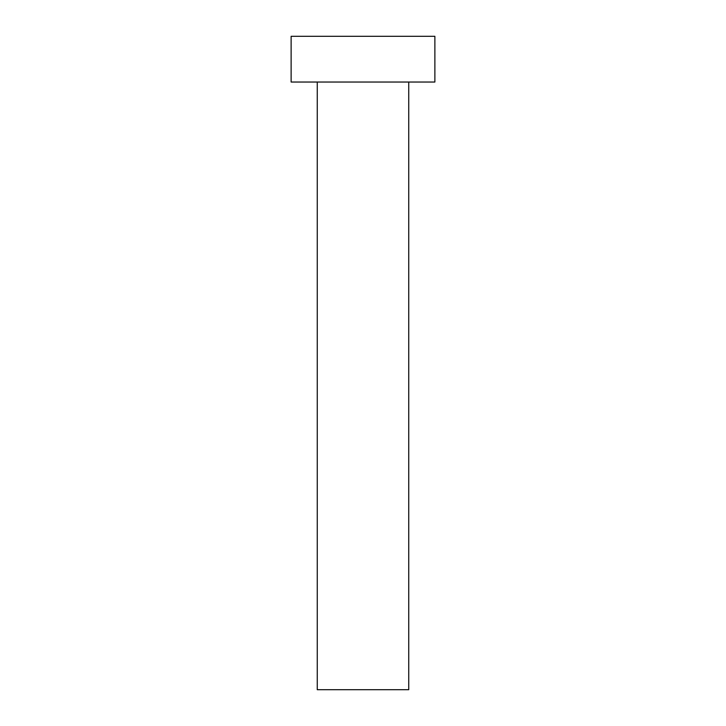 <?xml version="1.0" encoding="UTF-8"?>
<svg xmlns="http://www.w3.org/2000/svg" width="726" height="726" viewBox="0 0 726 726"><rect width="100%" height="100%" fill="white"/><g stroke="black" fill="none" stroke-linecap="round" stroke-linejoin="round"><path stroke-width="1.09" d="M317.262 82.038L317.262 689.7L408.738 689.7L408.738 82.038L408.738 689.7L317.262 689.7L317.262 82.038M291.126 36.3L291.126 82.038L434.874 82.038L434.874 36.3L291.126 36.3L291.126 82.038L434.874 82.038L434.874 36.3L291.126 36.3"/></g></svg>
